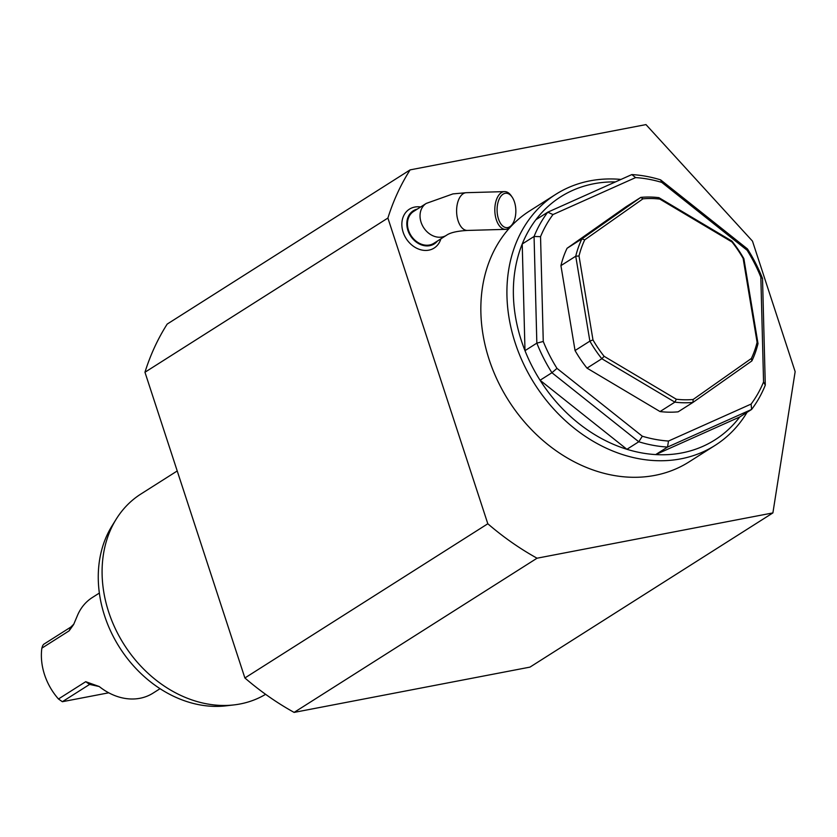 <?xml version="1.0" encoding="UTF-8"?>
<svg xmlns="http://www.w3.org/2000/svg" width="837" height="837" viewBox="0 0 837 837"><rect width="100%" height="100%" fill="white"/><g stroke="black" fill="none" stroke-linecap="round" stroke-linejoin="round"><path stroke-width="1.26" d="M487.814 523.763A264.283 212.452 57.6 0 0 537.051 558.206L772.896 512.914L795.15 371.649L752.484 241.129L645.976 124.598L410.12 169.88L167.191 324.086A264.283 212.452 -122.4 0 0 144.958 372.245L387.897 218.049L487.814 523.763L244.885 677.97L144.958 372.245M772.896 512.914L529.967 667.12L294.111 712.402A264.283 212.452 -122.4 0 1 244.885 677.97M410.12 169.88A264.283 212.452 57.6 0 0 387.897 218.049M537.051 558.206L294.111 712.402M420.634 206.98A23.049 18.529 57.6 0 0 402.283 228.888A23.049 18.529 57.6 0 0 428.816 250.158A23.049 18.529 57.6 0 0 440.858 238.859M437.479 241.004A19.607 15.757 -122.4 0 1 433.043 244.582A19.607 15.757 -122.4 0 1 408.791 232.665A19.607 15.757 -122.4 0 1 417.244 209.135M426.242 203.422L413.656 211.405A18.874 15.171 57.6 0 0 410.967 235.479A18.874 15.171 57.6 0 0 433.89 243.285L446.477 235.291C450.17 232.644 457.148 231.022 467.412 230.437A18.874 10.264 88.4 0 1 456.615 211.855A18.874 10.264 88.4 0 1 466.355 192.688L452.943 193.902L426.242 203.422A18.874 15.171 57.6 0 0 423.543 227.486A18.874 15.171 57.6 0 0 446.477 235.291M512.914 223.385L512.139 224.661A18.874 10.264 -91.6 0 1 505.621 229.359A18.874 10.264 -91.6 0 1 494.824 210.778A18.874 10.264 -91.6 0 1 504.554 191.61A18.874 10.264 -91.6 0 1 511.334 195.931L512.171 197.166A17.221 9.374 88.4 0 0 499.333 198.787A17.221 9.374 88.4 0 0 500.003 222.485A17.221 9.374 88.4 0 0 512.914 223.385A17.221 9.374 88.4 0 0 514.19 220.717A17.221 9.374 88.4 0 0 512.171 197.166M555.789 194.33L529.727 210.882A148.662 119.503 57.6 0 0 504.02 393.003A148.662 119.503 57.6 0 0 676.767 468.511A148.662 119.503 57.6 0 0 689.06 461.898L715.133 445.357A148.662 119.503 -122.4 0 1 702.839 451.959A148.662 119.503 -122.4 0 1 541.884 394.562A148.662 119.503 -122.4 0 1 530.198 217.976A148.662 119.503 -122.4 0 1 555.789 194.33A148.662 119.503 -122.4 0 1 620.97 179.432M747.064 412.327A148.662 119.503 -122.4 0 1 715.133 445.357M615.404 181.922A143.943 115.705 57.6 0 0 535.91 219.712A143.943 115.705 57.6 0 0 522.225 243.996A143.943 115.705 57.6 0 0 524.987 350.661A143.943 115.705 57.6 0 0 540.074 380.249A143.943 115.705 57.6 0 0 626.913 449.291A143.943 115.705 57.6 0 0 655.685 454.585A143.943 115.705 57.6 0 0 739.751 416.972L751.605 409.45L667.539 447.063A143.943 115.705 -122.4 0 1 638.767 441.769L626.913 449.291L540.074 380.249L551.928 372.727A143.943 115.705 -122.4 0 1 536.841 343.139L524.987 350.661L522.225 243.996L534.069 236.484A143.943 115.705 -122.4 0 1 547.764 212.19L535.91 219.712M765.29 385.156A143.943 115.705 -122.4 0 1 751.605 409.45L751.113 404.072A139.224 111.917 57.6 0 0 763.564 381.975L765.29 385.156L762.528 278.491L760.843 277.162A139.224 111.917 57.6 0 0 747.117 250.253L661.785 182.403A139.224 111.917 57.6 0 0 635.607 177.59L552.995 214.554A139.224 111.917 57.6 0 0 540.545 236.641L543.265 341.465L536.841 343.139L534.069 236.484L540.545 236.641M543.265 341.465A139.224 111.917 57.6 0 0 556.982 368.374L642.324 436.223A139.224 111.917 57.6 0 0 668.491 441.036L667.539 447.063L655.685 454.585L739.751 416.972M552.995 214.554L547.764 212.19L631.83 174.577A143.943 115.705 -122.4 0 1 660.602 179.861L661.785 182.403M660.602 179.861L747.441 248.913A143.943 115.705 -122.4 0 1 762.528 278.491M642.324 436.223L638.767 441.769L551.928 372.727L556.982 368.374M631.83 174.577L635.607 177.59M747.441 248.913L747.117 250.253M763.564 381.975L760.843 277.162M668.491 441.036L751.113 404.072M560.926 265.622L575.741 256.216A108.548 87.257 -122.4 0 1 581.882 238.88L640.786 197.396L625.971 206.802L567.067 248.286A108.548 87.257 57.6 0 0 560.926 265.622L575.05 350.536A108.548 87.257 57.6 0 0 587.009 368.134L660.048 411.563A108.548 87.257 57.6 0 0 678.137 411.825L692.963 402.419A108.548 87.257 -122.4 0 1 674.863 402.147L660.048 411.563M177.224 470.959L140.878 494.029A117.986 94.843 57.6 0 0 116.176 519.202A117.986 94.843 57.6 0 0 124.033 644.469A117.986 94.843 57.6 0 0 234.057 704.9A117.986 94.843 57.6 0 0 240.167 703.959A117.986 94.843 57.6 0 0 265.611 694.323M234.057 704.9L225.98 705.842A114.188 91.798 -122.4 0 1 119.503 647.346A114.188 91.798 -122.4 0 1 111.896 526.107L116.176 519.202M99.352 593.056L92.342 597.513A56.634 45.522 57.6 0 0 77.14 616.241L73.635 624.517L69.105 630.857L41.85 648.162L42.687 645.641L43.608 644.344L70.863 627.049L73.646 624.297M62.356 701.709L58.464 698.989L85.719 681.695L99.174 686.518L89.611 684.415L62.356 701.709L108.737 692.806M99.174 686.518L100.409 687.439A56.634 45.522 57.6 0 0 139.999 698.278A56.634 45.522 57.6 0 0 153.035 693.141L160.055 688.684M41.85 648.162A56.634 45.522 57.6 0 0 58.464 698.989M642.962 198.829L640.786 197.396A108.548 87.257 -122.4 0 1 658.886 197.658L731.915 241.077A108.548 87.257 -122.4 0 1 743.873 258.685L758.008 343.588A108.548 87.257 -122.4 0 1 751.867 360.925L692.963 402.419L693.151 399.479L751.385 358.466A106.184 85.364 57.6 0 0 757.098 342.323L743.13 258.382A106.184 85.364 57.6 0 0 732.009 241.998L659.807 199.08A106.184 85.364 57.6 0 0 642.962 198.829L584.728 239.842A106.184 85.364 57.6 0 0 579.016 255.976L592.983 339.916A106.184 85.364 57.6 0 0 604.115 356.3L676.317 399.228A106.184 85.364 57.6 0 0 693.151 399.479M587.009 368.134L601.824 358.728A108.548 87.257 -122.4 0 1 589.876 341.13L575.05 350.536M584.728 239.842L581.882 238.88L567.067 248.286M592.983 339.916L589.876 341.13L575.741 256.216L579.016 255.976M676.317 399.228L674.863 402.147L601.824 358.728L604.115 356.3M731.915 241.077L732.009 241.998M659.807 199.08L658.886 197.658M743.873 258.685L743.13 258.382M758.008 343.588L757.098 342.323M751.867 360.925L751.385 358.466M85.719 681.695L89.611 684.415L91.202 684.111M69.105 630.857L70.863 627.049M504.554 191.61L466.355 192.688M505.621 229.359L467.412 230.437"/></g></svg>
